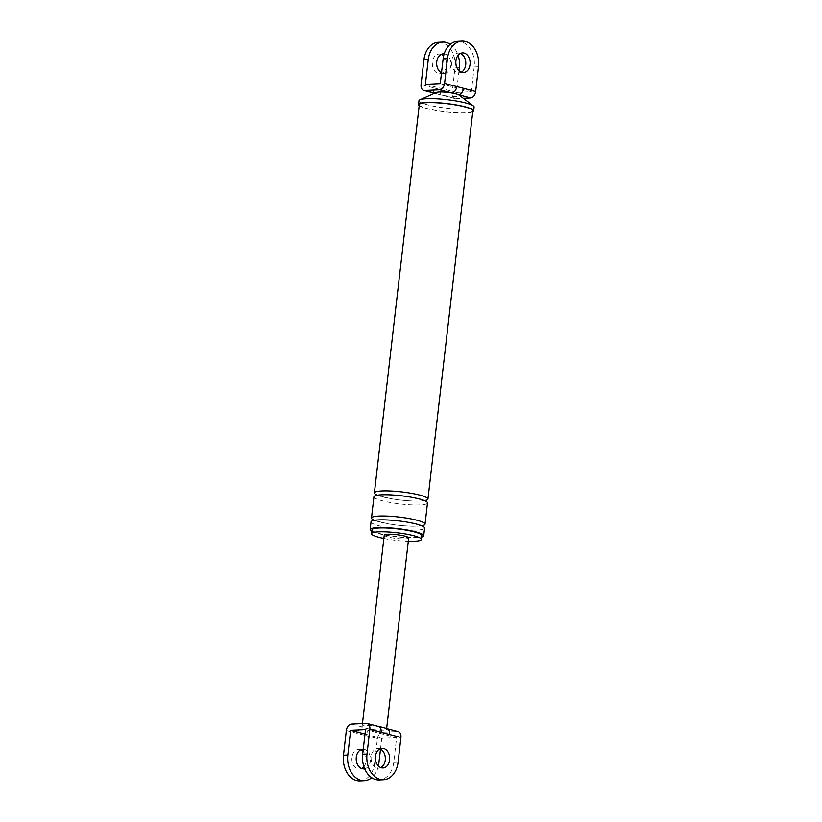 <?xml version="1.0" encoding="UTF-8"?>
<svg xmlns="http://www.w3.org/2000/svg" width="822" height="822" viewBox="0 0 822 822"><rect width="100%" height="100%" fill="white"/><g stroke="black" fill="none" stroke-linecap="round" stroke-linejoin="round"><path stroke-width="0.62" stroke-dasharray="4.11 3.08" d="M439.996 89.485A6.299 4.223 -75.4 0 0 442.729 95.362A6.299 4.223 -75.4 0 0 443.613 95.455L455.758 98.63A6.299 4.223 104.6 0 1 454.885 98.537A6.299 4.223 104.6 0 1 452.151 92.66L433.225 87.718A6.299 4.223 -75.4 0 0 435.958 93.595A6.299 4.223 -75.4 0 0 436.831 93.687A11.806 1.808 -173.4 0 0 443.613 95.455A11.806 1.808 -173.4 0 0 456.128 96.421A11.806 1.808 -173.4 0 0 459.056 95.064M454.885 98.537L434.571 93.235M440.263 83.597L471.345 91.715L456.477 92.444L458.995 70.692M425.395 84.327L456.477 92.444M455.758 98.63L463.269 98.26M436.348 92.444A11.806 1.808 -173.4 0 0 436.831 93.687L434.766 93.143M478.527 66.777L474.202 66.993A21.649 15.71 87.2 0 0 457.607 41.316M474.202 66.993L471.345 91.715M460.371 53.461A9.843 7.141 87.2 0 0 458.183 53.101A9.843 7.141 87.2 0 0 451.597 61.085A9.843 7.141 87.2 0 0 459.149 72.757A9.843 7.141 87.2 0 0 461.286 72.192M450.302 44.254A21.649 15.71 -92.8 0 1 458.111 55.321M444.178 53.862A9.843 7.141 -92.8 0 1 450.857 65.503A9.843 7.141 -92.8 0 1 444.281 73.487A9.843 7.141 -92.8 0 1 441.506 72.87M438.414 42.251A21.649 15.71 87.2 0 1 455.008 67.928L452.151 92.66M383.874 538.472A25.092 3.843 -173.4 0 0 408.308 541.297M371.821 531.31A26.962 4.12 -173.4 0 0 416.271 537.752A26.962 4.12 -173.4 0 0 421.665 537.074M371.996 529.81A25.092 3.843 -173.4 0 0 387.429 535.194A25.092 3.843 -173.4 0 0 414.925 537.403A25.092 3.843 -173.4 0 0 421.84 535.584M419.199 105.627A27.743 4.244 -173.4 0 0 438.712 111.011A27.743 4.244 -173.4 0 0 466.012 112.933A27.743 4.244 -173.4 0 0 472.753 111.823M419.312 104.63A26.962 4.12 -173.4 0 0 435.896 110.415A26.962 4.12 -173.4 0 0 465.447 112.778A26.962 4.12 -173.4 0 0 472.866 110.826M441.178 54.406A9.843 7.141 87.2 0 0 438.989 54.047A9.843 7.141 87.2 0 0 432.413 62.03A9.843 7.141 87.2 0 0 439.955 73.703A9.843 7.141 87.2 0 0 446.531 65.719A9.843 7.141 87.2 0 0 443.603 56.03M371.03 521.867A26.962 4.12 -173.4 0 0 387.614 527.652A26.962 4.12 -173.4 0 0 417.165 530.026A26.962 4.12 -173.4 0 0 424.594 528.063M418.973 100.674A27.743 4.244 -173.4 0 0 436.04 106.624A27.743 4.244 -173.4 0 0 466.454 109.069A27.743 4.244 -173.4 0 0 474.099 107.055M377.329 495.193A26.962 4.12 -173.4 0 0 420.515 501.05A26.962 4.12 -173.4 0 0 425.888 500.382M373.938 496.755A26.962 4.12 -173.4 0 0 390.522 502.54A26.962 4.12 -173.4 0 0 420.073 504.913A26.962 4.12 -173.4 0 0 427.502 502.961M374.421 520.305A26.962 4.12 -173.4 0 0 417.617 526.162A26.962 4.12 -173.4 0 0 422.981 525.494M377.411 738.618A6.299 4.223 104.6 0 1 382.446 732.217L371.102 729.258A6.299 4.223 -75.4 0 0 366.067 735.649L377.411 738.618L374.555 763.34L378.87 763.124M378.459 726.422A6.299 4.223 -75.4 0 0 377.586 726.34A12.299 1.88 -173.4 0 0 365.513 725.487A12.299 1.88 -173.4 0 0 362.132 726.381A12.299 1.88 -173.4 0 0 362.718 727.069A6.299 4.223 -75.4 0 0 357.683 733.46L366.067 735.649M351.374 724.1L362.718 727.069A12.299 1.88 -173.4 0 0 371.102 729.258A12.299 1.88 -173.4 0 0 383.175 730.1A12.299 1.88 -173.4 0 0 386.566 729.206A12.299 1.88 -173.4 0 0 385.97 728.528A12.299 1.88 -173.4 0 0 383.802 727.665M386.843 728.621A6.299 4.223 -75.4 0 0 385.97 728.528L397.314 731.488L382.446 732.217M378.798 726.535A12.299 1.88 -173.4 0 0 377.586 726.34L366.242 723.37M365.009 734.036L381.737 738.403L396.605 737.673L393.738 762.395A21.649 15.71 87.2 0 1 379.261 779.955M365.523 729.556L396.605 737.673M378.397 765.97A21.649 15.71 -92.8 0 1 371.698 777.746M380.494 749.13L381.737 738.403M363.252 749.232A9.843 7.141 -92.8 0 1 370.403 760.915A9.843 7.141 -92.8 0 1 364.67 768.786M379.908 748.873A9.843 7.141 87.2 0 0 377.719 748.513A9.843 7.141 87.2 0 0 371.143 756.497A9.843 7.141 87.2 0 0 378.685 768.169A9.843 7.141 87.2 0 0 380.822 767.594M360.067 780.9A21.649 15.71 87.2 0 0 374.555 763.34M363.889 766.679A9.843 7.141 87.2 0 0 366.078 761.131A9.843 7.141 87.2 0 0 363.005 751.308M360.714 749.808A9.843 7.141 87.2 0 0 358.526 749.459A9.843 7.141 87.2 0 0 351.95 757.432A9.843 7.141 87.2 0 0 359.491 769.104A9.843 7.141 87.2 0 0 361.629 768.539M397.314 731.488A6.299 4.223 104.6 0 1 398.197 731.58M408.688 537.978A12.299 1.88 6.6 0 1 405.297 538.862A12.299 1.88 6.6 0 1 391.817 537.783A12.299 1.88 6.6 0 1 384.254 535.143M433.225 87.718L421.07 84.543M455.008 67.928L459.334 67.723M346.329 730.491L357.683 733.46M398.064 762.189L393.738 762.395M458.183 53.101L462.509 52.896M459.149 72.757L463.474 72.541M438.989 54.047L443.315 53.831M439.955 73.703L444.281 73.487M426.125 500.064L420.196 501.019C411.74 501.307 401.979 500.516 390.912 498.646C379.394 495.974 374.4 494.515 375.942 494.258M376.003 495.471L381.685 494.834C398.002 493.231 431.314 501.451 425.95 501.595L425.786 501.225M423.217 525.176L417.288 526.131C408.832 526.419 399.071 525.628 388.005 523.758C376.486 521.086 371.493 519.627 373.034 519.37M373.096 520.583L378.778 519.946C395.094 518.343 428.406 526.563 423.042 526.707L422.878 526.337M386.638 728.559L386.566 729.206M362.451 723.555L362.132 726.381M358.526 749.459L362.851 749.243M359.491 769.104L363.817 768.899M377.719 748.513L382.045 748.297M378.685 768.169L383.011 767.954"/><path stroke-width="1.23" d="M442.739 42.045L438.414 42.251A21.649 15.71 87.2 0 0 423.936 59.811L421.07 84.543A6.299 4.223 -75.4 0 0 423.803 90.42A6.299 4.223 -75.4 0 0 424.686 90.512L439.554 89.783A6.299 4.223 -75.4 0 0 444.589 83.382L447.445 58.66L443.13 58.876L440.263 83.597L425.395 84.327L428.262 59.605A21.649 15.71 -92.8 0 1 442.739 42.045A21.649 15.71 -92.8 0 1 450.302 44.254M472.753 111.823A27.743 4.244 -173.4 0 0 473.647 110.919L474.099 107.055A27.743 4.244 -173.4 0 0 473.338 105.894L459.056 95.064A11.806 1.808 -173.4 0 0 458.471 94.725A11.806 1.808 -173.4 0 0 451.699 92.958A6.299 4.223 -75.4 0 0 456.744 86.557L475.671 91.509A6.299 4.223 104.6 0 1 470.626 97.9L458.471 94.725A6.299 4.223 -75.4 0 0 463.516 88.334M463.269 98.26L470.626 97.9M439.554 89.783L451.699 92.958A11.806 1.808 -173.4 0 0 439.174 91.992A11.806 1.808 -173.4 0 0 436.348 92.444L419.98 99.719A27.743 4.244 -173.4 0 0 418.973 100.674L418.532 104.538A27.743 4.244 -173.4 0 0 419.199 105.627M475.671 91.509L478.527 66.777A21.649 15.71 87.2 0 0 461.933 41.1L457.607 41.316A21.649 15.71 87.2 0 0 443.13 58.876M461.286 72.192A9.843 7.141 87.2 0 0 465.725 64.774A9.843 7.141 87.2 0 0 460.371 53.461M458.995 70.692L459.334 67.723A21.649 15.71 -92.8 0 0 458.111 55.321M441.506 72.87A9.843 7.141 -92.8 0 1 436.739 61.814A9.843 7.141 -92.8 0 1 443.315 53.831A9.843 7.141 -92.8 0 1 444.178 53.862M408.308 541.297A25.092 3.843 -173.4 0 0 414.483 541.266A25.092 3.843 -173.4 0 0 421.398 539.448A25.092 3.843 -173.4 0 0 405.965 534.064A25.092 3.843 -173.4 0 0 378.459 531.855A25.092 3.843 -173.4 0 0 371.554 533.673A25.092 3.843 -173.4 0 0 383.874 538.472M421.665 537.074A26.962 4.12 -173.4 0 0 423.7 535.79A26.962 4.12 -173.4 0 0 407.116 530.005A26.962 4.12 -173.4 0 0 377.565 527.642A26.962 4.12 -173.4 0 0 370.136 529.594A26.962 4.12 -173.4 0 0 371.821 531.31M421.398 539.448L421.84 535.584A25.092 3.843 -173.4 0 0 406.407 530.2A25.092 3.843 -173.4 0 0 378.911 527.991A25.092 3.843 -173.4 0 0 371.996 529.81L371.554 533.673M473.647 110.919A27.743 4.244 -173.4 0 0 456.58 104.959A27.743 4.244 -173.4 0 0 426.176 102.524A27.743 4.244 -173.4 0 0 418.532 104.538M425.888 500.382A26.962 4.12 -173.4 0 0 427.943 499.098L472.866 110.826A26.962 4.12 -173.4 0 0 456.282 105.041A26.962 4.12 -173.4 0 0 426.741 102.668A26.962 4.12 -173.4 0 0 419.312 104.63L374.39 492.892A26.962 4.12 -173.4 0 0 377.329 495.193M461.933 41.1A21.649 15.71 87.2 0 0 447.445 58.66M470.05 64.568A9.843 7.141 87.2 0 0 462.509 52.896A9.843 7.141 87.2 0 0 455.922 60.869A9.843 7.141 87.2 0 0 463.474 72.541A9.843 7.141 87.2 0 0 470.05 64.568M443.603 56.03A9.843 7.141 87.2 0 0 441.178 54.406M423.7 535.79L424.594 528.063A26.962 4.12 -173.4 0 0 408.01 522.278A26.962 4.12 -173.4 0 0 378.459 519.915A26.962 4.12 -173.4 0 0 371.03 521.867L370.136 529.594M473.338 105.894A27.743 4.244 -173.4 0 0 453.723 100.551A27.743 4.244 -173.4 0 0 426.618 98.661A27.743 4.244 -173.4 0 0 419.98 99.719M427.943 499.098A26.962 4.12 -173.4 0 0 411.36 493.303A26.962 4.12 -173.4 0 0 381.809 490.94A26.962 4.12 -173.4 0 0 374.39 492.892M422.981 525.494A26.962 4.12 -173.4 0 0 425.036 524.2L427.502 502.961A26.962 4.12 -173.4 0 0 410.918 497.166A26.962 4.12 -173.4 0 0 381.367 494.803A26.962 4.12 -173.4 0 0 373.938 496.755L371.482 518.004A26.962 4.12 -173.4 0 0 374.421 520.305M425.036 524.2A26.962 4.12 -173.4 0 0 408.452 518.415A26.962 4.12 -173.4 0 0 378.911 516.052A26.962 4.12 -173.4 0 0 371.482 518.004M383.586 779.749A21.649 15.71 87.2 0 1 366.992 754.072L369.849 729.34A6.299 4.223 -75.4 0 0 367.115 723.463A6.299 4.223 -75.4 0 0 366.242 723.37L351.374 724.1A6.299 4.223 -75.4 0 0 346.329 730.491L343.473 755.223A21.649 15.71 87.2 0 0 360.067 780.9L364.393 780.684A21.649 15.71 -92.8 0 1 347.798 755.007L350.655 730.285L365.523 729.556L362.666 754.277A21.649 15.71 87.2 0 0 379.261 779.955L383.586 779.749A21.649 15.71 87.2 0 0 398.064 762.189L400.93 737.457L389.587 734.498A6.299 4.223 -75.4 0 0 386.843 728.621L383.597 727.604A12.299 1.88 -173.4 0 0 380.175 726.792A12.299 1.88 -173.4 0 0 378.798 726.535M389.587 734.498L381.192 732.31A6.299 4.223 -75.4 0 0 378.459 726.422L367.115 723.463M375.469 756.281A9.843 7.141 87.2 0 0 383.011 767.954A9.843 7.141 87.2 0 0 389.587 759.97A9.843 7.141 87.2 0 0 382.045 748.297A9.843 7.141 87.2 0 0 375.469 756.281M350.655 730.285L365.009 734.036M380.494 749.13L378.87 763.124A21.649 15.71 -92.8 0 1 378.397 765.97M371.698 777.746A21.649 15.71 -92.8 0 1 364.393 780.684M364.67 768.786A9.843 7.141 -92.8 0 1 363.817 768.899A9.843 7.141 -92.8 0 1 356.275 757.226A9.843 7.141 -92.8 0 1 362.851 749.243A9.843 7.141 -92.8 0 1 363.252 749.232M380.822 767.594A9.843 7.141 87.2 0 0 385.261 760.186A9.843 7.141 87.2 0 0 379.908 748.873M363.005 751.308A9.843 7.141 87.2 0 0 360.714 749.808M361.629 768.539A9.843 7.141 87.2 0 0 363.889 766.679M386.843 728.621L398.197 731.58A6.299 4.223 104.6 0 1 400.93 737.457M362.451 723.555L384.254 535.143A12.299 1.88 6.6 0 1 387.645 534.249A12.299 1.88 6.6 0 1 401.126 535.338A12.299 1.88 6.6 0 1 408.688 537.978L386.638 728.559M424.686 90.512L434.766 93.143M444.589 83.382L456.744 86.557M423.936 59.811L428.262 59.605M381.192 732.31L369.849 729.34M343.473 755.223L347.798 755.007M366.992 754.072L362.666 754.277M423.803 90.42L434.571 93.235M375.942 494.258L375.757 495.789M426.125 500.064L425.95 501.595M373.034 519.37L372.859 520.901M423.217 525.176L423.042 526.707M380.175 726.792L378.459 726.422"/></g></svg>
